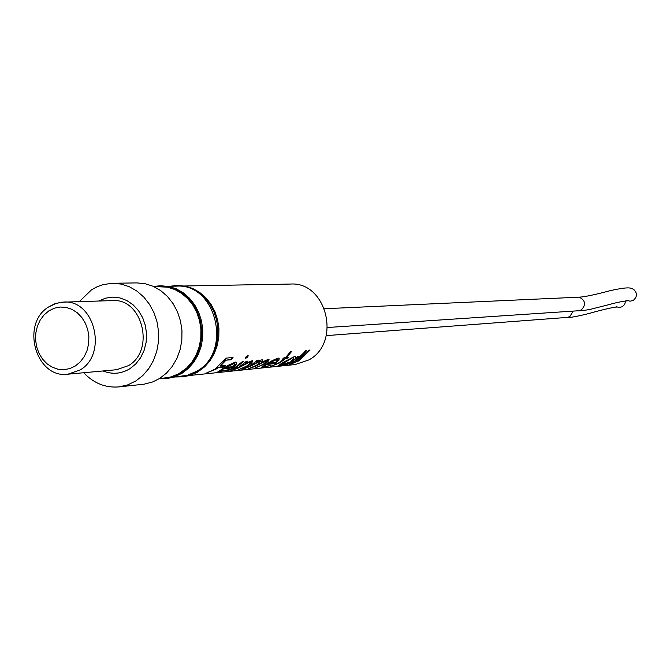<?xml version="1.0" encoding="UTF-8"?>
<svg xmlns="http://www.w3.org/2000/svg" width="670" height="670" viewBox="0 0 670 670"><rect width="100%" height="100%" fill="white"/><g stroke="black" fill="none" stroke-linecap="round" stroke-linejoin="round"><path stroke-width="1" d="M296.157 361.892L298.585 360.544L309.615 350.083M292.815 362.252L295.294 360.87L306.358 350.377M292.757 357.688L280.311 365.075L290.814 361.834L293.837 358.107L292.757 357.688L283.913 362.009L280.253 364.89M285.696 364.204L291.986 361.205L298.276 356.323M280.604 365.116L278.134 365.393M276.986 363.944L287.639 357.336M279.214 358.232L278.787 359.807L274.725 363.257L266.677 364.061L263.377 366.658M263.829 366.85L261.325 367.127M260.948 365.661L264.357 363.768L268.913 359.07C269.499 360.175 268.042 361.859 264.541 364.128L264.357 363.768M266.861 360.602L266.124 360.251L254.558 366.348M260.538 361.214L259.818 360.862L248.076 367.034M252.28 360.703L247.54 365.644L244.215 367.453M250.237 362.252L249.307 361.875L236.92 368.232M232.8 368.668L236.326 366.766L242.9 361.607M236.761 362.328L236.384 363.927L232.247 367.512L223.47 368.391L220.145 371.054M220.732 371.289L217.976 371.565M211.871 370.904L218.06 367.269L223.487 366.733L225.045 365.544M324.531 308.728L579.207 297.17C585.513 300.42 586.216 304.666 581.334 309.9L578.579 310.746L327.479 327.504M626.885 300.294L630.026 301.215L633.217 300.411C637.379 296.86 637.522 293.175 633.636 289.365L631.86 288.561M573.16 311.106L569.86 316.575L567.18 317.413L326.248 335.62M616.073 306.642L619.172 307.522L622.296 306.718L624.725 304.289L625.571 300.939M129.854 368.734L135.75 363.952L140.574 357.747L144.092 350.435L146.119 342.37L146.554 333.945L145.382 325.578L142.651 317.689L138.497 310.671L133.146 304.858L126.848 300.545L119.922 297.924L112.711 297.12L105.559 298.167L98.817 301.006L105.55 298.167L112.694 297.111L119.913 297.916L126.848 300.529L133.146 304.85L138.506 310.654L142.66 317.68L145.39 325.57L146.571 333.936L146.135 342.362L144.109 350.435L140.591 357.755L135.759 363.952L129.863 368.743C121.236 373.91 112.3 374.647 103.054 370.962C112.309 374.639 121.236 373.902 129.854 368.734M189.937 375.46L295.143 364.547L308.996 359.865C341.675 342.362 326.583 281.383 290.411 284.055L184.493 285.99M248.017 355.343L247.942 356.926L245.337 358.576L245.756 357.127L248.017 355.343M226.008 360.192L220.363 365.996L225.782 365.468L223.696 367.093L218.269 367.637L215.941 369.195L206.008 373.215L214.702 369.321L226.427 358.09L233.043 357.487L231.41 359.69L226.008 360.192L231.125 359.396L232.523 357.537M223.127 368.475L229.006 364.89L235.421 362.102L236.661 362.261L236.619 364.262L232.423 367.889L223.646 368.768L220.204 371.247L228.411 369.74L217.817 371.951L223.127 368.475M235.321 367.252L242.356 361.658L243.528 361.549L236.51 367.135L226.762 371.079L235.321 367.252M247.624 366.071L238.076 369.907L246.56 366.13L249.165 364.279L250.287 362.277L249.541 362.202L238.076 368.123L230.84 370.652L239.374 366.85L246.384 361.272L247.557 361.163L245.078 363.45L252.255 360.686C252.992 361.842 251.476 363.609 247.724 366.013L247.439 365.703M264.541 364.128L254.667 368.199L263.427 364.237L266.936 360.636L266.359 360.577L255.881 366.13L248.327 368.852L256.744 365.108L260.622 361.247L260.052 361.18L250.01 366.507L241.903 369.513L250.371 365.745L257.322 360.234L258.461 360.125L256.091 362.311L259.315 360.435L262.615 359.681L261.534 362.294L268.921 359.078M266.409 364.137L272.037 360.703L278.05 358.048L279.147 358.19L279.005 360.133L274.901 363.617L266.853 364.421L263.427 366.817L271.04 365.393L262.33 367.462L261.141 367.487L266.409 364.137M285.093 358.953L279.926 362.78L270.563 366.557L278.837 362.889L284.005 359.061L282.455 359.212L284.08 357.68L285.629 357.529L290.361 351.809L291.433 351.716L286.71 357.428L288.251 357.278L286.634 358.802L284.859 358.634M283.016 362.47L294.566 356.474L295.621 356.608L295.378 358.601L297.832 356.365L298.879 356.264L292.162 361.557L283.979 365.167L285.738 364.321L277.983 365.753L283.016 362.47M294.423 361.331L300.621 356.549L305.796 350.427L306.843 350.326L302.472 355.653L297.329 360.008L286.257 364.932L294.423 361.331M297.715 360.996L303.904 356.239L309.063 350.134L310.093 350.041L298.761 360.896L289.574 364.597L297.715 360.996M182.776 376.858L190.029 375.435L197.533 372.151L204.786 366.733L210.112 360.644L214.325 353.484L217.256 345.511L218.814 337.018L218.931 328.308L217.599 319.707L214.877 311.533L210.857 304.063L205.698 297.589L199.576 292.338L192.734 288.477L185.406 286.165L177.215 285.479M175.44 376.967L183.295 376.791L190.046 375.183L197.474 371.657L203.714 366.842L209.04 360.736L213.253 353.576L216.192 345.594L217.75 337.085L217.867 328.375L216.536 319.766L213.814 311.575L209.794 304.105L204.626 297.622L198.504 292.363L191.645 288.502L184.317 286.182L176.771 285.479L169.929 286.257M173.438 377.177L187.474 375.259L196.997 371.096C232.708 351.574 216.083 283.142 176.562 286.132L167.91 286.291M159.879 378.584L167.818 378.408L174.652 376.783L182.156 373.198L188.471 368.316L193.856 362.127L198.111 354.857L201.084 346.759L202.658 338.132L202.776 329.288L201.427 320.553L198.663 312.237L194.602 304.657L189.367 298.075L183.178 292.74L176.252 288.82L168.832 286.467L160.54 285.772M159.184 378.734L168.999 378.131L177.902 375.066L187.365 368.425L192.751 362.227L197.014 354.949L199.987 346.842L201.561 338.208L201.678 329.355L200.33 320.603L197.566 312.287L193.496 304.699L188.262 298.108L182.064 292.765L175.13 288.845L167.709 286.492L160.071 285.772L153.572 286.475M159.343 378.634L169.803 377.26L178.513 373.935L186.796 367.922L192.106 361.817L196.31 354.631L199.241 346.641L200.791 338.124L200.899 329.397L199.568 320.771L196.846 312.572L192.826 305.084L187.667 298.594L181.553 293.326L174.711 289.465L167.391 287.145L153.748 286.551M83.691 372.738C93.7 383.248 105.416 387.972 118.841 386.908L144.075 384.178L152.634 381.967L159.527 378.525L166.395 373.198L172.249 366.448L176.88 358.509L180.113 349.665L181.83 340.243L181.964 330.578L180.506 321.031L177.517 311.944L173.103 303.652L167.433 296.45L160.716 290.596L153.195 286.308L145.147 283.712L136.856 282.908L112.744 283.259L103.255 284.557L97.192 286.718L91.472 289.859L79.37 301.592M118.841 386.908L127.593 384.94L135.817 380.979L142.794 375.543L148.74 368.642L153.447 360.535L156.73 351.499L158.472 341.868L158.606 331.993L157.123 322.228L154.083 312.94L149.594 304.465L143.824 297.103L136.998 291.123L129.344 286.735L121.17 284.088L112.744 283.259M49.027 306.684L55.032 303.694L61.464 302.212L112.51 300.596C142.492 297.966 155.415 350.603 128.364 365.678L116.572 369.723L67.896 374.187L80.065 369.991C107.97 354.279 94.587 299.331 63.658 302.061L56.339 303.309L49.53 306.584M220.363 365.996L225.723 359.899M234.835 363.885L233.562 363.383L225.505 367.177L233.143 366.8L234.776 363.844L233.805 363.718L225.706 367.545M247.942 356.926L245.212 358.324M248.143 355.351L247.649 356.649M245.078 363.45L246.928 361.222M256.091 362.311L257.841 360.184M262.632 359.69L261.534 362.294M277.363 359.731L276.249 359.279L268.645 362.897L275.663 362.571L277.338 359.715L276.484 359.597L268.838 363.249M286.71 357.428L290.947 351.758M284.005 359.061L282.882 358.827M295.679 356.649L295.378 358.601M293.611 357.797L292.983 358.006M48.843 310.888L44.044 314.942L40.166 320.151L37.378 326.265L35.828 332.965L35.585 339.941L36.657 346.826L39.002 353.299L42.495 359.036L46.975 363.743L52.227 367.194L57.972 369.212L63.943 369.681L69.839 368.584L75.358 365.962L80.216 361.942L84.177 356.725L87.025 350.578L88.624 343.794L88.876 336.742L87.778 329.766L85.383 323.233L81.815 317.463L77.268 312.756L71.958 309.347L66.163 307.404L60.183 307.019L54.312 308.2L48.843 310.888M578.252 310.763C580.63 310.955 584.851 310.428 590.915 309.197L608.209 304.825C615.889 302.639 622.355 301.291 627.622 300.797M566.87 317.438C569.081 318.392 587.221 314.096 592.213 312.605C597.816 310.93 616.718 306.274 616.794 307.145M177.86 285.462L176.771 285.479M161.202 285.755L160.071 285.772M48.642 306.944C20.234 323.911 36.071 379.002 67.896 374.187M166.662 378.542L165.532 378.659M183.237 376.816L182.148 376.925M579.207 297.17L579.274 297.162C584.475 296.927 594.759 294.767 610.135 290.688C630.705 286.073 631.006 288.326 633.636 289.365"/></g></svg>
